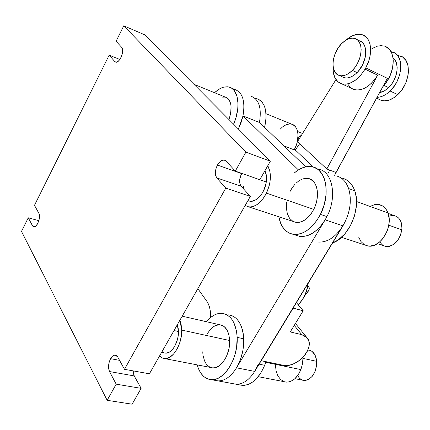 <?xml version="1.0" encoding="UTF-8"?>
<svg xmlns="http://www.w3.org/2000/svg" width="430" height="430" viewBox="0 0 430 430"><rect width="100%" height="100%" fill="white"/><g stroke="black" fill="none" stroke-linecap="round" stroke-linejoin="round"><path stroke-width="0.64" d="M385.877 46.682L389.757 49.762L391.617 52.847L392.805 56.631L393.262 60.958L392.531 68.101L390.177 75.438L386.403 82.297L382.673 86.941L387.796 80.104L386.699 79.571L387.796 80.104C396.175 66.521 394.444 48.966 384.775 46.241M387.382 78.319L334.61 175.29L335.981 172.478L326.811 168.974L335.981 172.478L387.382 78.319L365.779 67.854L365.065 69.122C357.749 80.458 349.956 85.355 341.689 83.818C335.54 81.571 332.669 75.787 333.083 66.467L333.331 72.729L335.099 78.19L338.281 82.076L342.635 84.044L346.016 84.183L349.638 83.35L355.212 80.351L360.517 75.47L365.065 69.122L377.674 75.212L365.065 69.122L365.779 67.854L387.382 78.319M345.876 40.2C351.665 35.099 357.153 33.287 362.35 34.755C371.59 37.329 373.487 54.078 365.779 67.854L368.816 60.764L370.058 55.927L370.622 51.218L370.155 44.779L368.988 41.135L367.193 38.173L363.49 35.212L360.485 34.319L357.179 34.33L351.928 35.991L345.876 40.2M341.689 83.818L354.272 89.612C362.581 91.198 370.38 86.398 377.674 75.212L378.368 73.981L365.763 67.876L378.368 73.981L376.277 77.427L371.434 83.259L367.838 86.274L364.113 88.456L360.415 89.725L356.884 90.042L353.648 89.413L351.504 88.338M341.974 76.691L344.027 77.647C348.155 78.685 352.503 77.002 357.072 72.589L352.417 70.375C347.848 74.809 343.505 76.513 339.388 75.481C330.036 73.304 331.379 53.777 341.398 43.86C346.08 39.157 350.59 37.378 354.922 38.528C364.097 40.775 362.635 60.625 352.417 70.375L357.072 72.589C367.285 62.904 368.72 43.118 359.523 40.855L356.97 39.56M388.607 87.623L384.017 85.436L388.607 87.623L384.549 90.746L379.593 92.584C382.668 92.084 385.672 90.429 388.607 87.623C397.599 79.351 400.04 62.527 393.015 57.835L395.235 60.307L396.401 62.861L397.164 67.521L396.971 70.998L396.229 74.621L394.143 79.991L392.187 83.329L388.607 87.623M378.771 99.217L381.399 100.432C386.618 101.786 392.079 99.862 397.771 94.654L390.107 91.015C385.753 95.121 381.383 97.228 376.997 97.341L379.749 97.024L383.243 95.836L386.737 93.81L390.107 91.015L397.771 94.654L394.407 97.416L389.155 100.109L384.06 100.873L379.566 99.685M306.316 292.094L307.901 291.755L304.51 296.055L309.089 289.922L309.186 287.675L308.133 286.337M383.743 245.756L385.812 246.444C394.106 246.476 399.448 240.929 401.846 229.814L388.752 225.196L401.846 229.814C402.292 222.041 399.809 217.317 394.385 215.645L388.096 213.361M370.208 206.346L374.793 204.605L377.825 204.411L382.034 205.615L384.452 207.384L386.452 209.845L387.946 212.925L389.102 218.418L389.096 222.46L388.473 226.621L387.247 230.722L385.468 234.603L381.931 239.682L379.142 242.369L374.573 245.105L369.929 246.089L366.983 245.74L365.081 245.03L367.795 245.922C379.883 249.051 393.703 226.701 387.946 212.925L356.529 201.509L387.946 212.925C386.178 208.33 383.302 205.567 379.325 204.626M293.11 234.302C285.488 232.684 280.731 226.841 278.833 216.763L280.709 223.428L281.817 225.739L284.606 229.652L286.262 231.211L290.035 233.452L294.292 234.436L296.56 234.441L298.888 234.113L303.639 232.463L306.015 231.157L310.648 227.631L316.942 220.327L320.447 214.387C331.014 194.424 326.139 168.839 312.159 166.781C306.138 165.7 300.092 167.85 294.018 173.225L297.458 170.506L302.059 167.974L306.697 166.652L308.971 166.469L313.325 167.076L317.281 168.974L319.055 170.393L322.108 174.118L324.387 178.907L325.795 184.577L326.123 194.236L324.29 204.497L320.447 214.387L326.924 216.602L325.144 219.827L326.924 216.602L320.447 214.387C312.599 228.497 303.489 235.135 293.11 234.302L299.57 236.35C308.907 237.274 317.431 231.77 325.144 219.827L342.946 225.847C350.187 212.92 352.079 200.487 348.617 188.539C346.042 181.422 341.818 177.171 335.932 175.789C341.818 177.171 346.042 181.422 348.617 188.539L354.761 190.829L355.556 193.57L356.448 199.563L356.373 206.029L354.444 216.043L350.514 225.594L344.946 233.796L338.276 239.908L332.6 242.918C348.854 237.742 361.506 208.238 354.761 190.829L348.617 188.539C352.079 200.487 350.187 212.92 342.946 225.847C335.271 237.58 326.73 242.955 317.329 241.977M266.45 193.118C261.279 202.756 255.361 207.346 248.707 206.884L245.175 205.459L248.293 206.808L251.125 206.932L255.64 205.459L258.656 203.411L262.897 198.934L266.45 193.118L313.75 209.372L266.45 193.118C271.217 182.288 271.652 173.172 267.761 165.76L269.884 171.248L270.411 177.418L269.997 181.906L268.992 186.486L266.45 193.118M248.707 206.884L295.883 222.348C302.693 222.923 308.649 218.596 313.75 209.372L315.529 205.18L316.765 200.799L317.501 194.258L317.216 190.167L316.329 186.496L314.884 183.379L312.927 180.933L309.24 178.719M249.104 201.063L251.179 201.391L253.41 201.052L256.85 199.31L261.139 194.94L263.757 190.49L265.084 187.174L266.31 182.014L259.817 179.724L266.31 182.014C266.906 177.493 266.433 173.752 264.901 170.785L266.369 175.499L266.31 182.014C263.429 194.446 258.032 200.88 250.109 201.31L247.949 200.59M248.169 200.665L250.109 201.31M299.135 138.987L297.882 138.492L299.135 138.987M292.927 124.646L295.55 126.877L296.829 129.113L297.667 131.859L298.028 135.004L297.27 141.986L296.179 145.55L294.179 149.866C300.264 139.508 298.753 125.571 291.588 124.141L266.057 113.724M251.077 96.245C258.989 99.249 261.784 107.994 259.457 122.485C261.784 107.994 258.989 99.249 251.077 96.245M258.564 99.282L261.332 101.281L262.515 102.662L264.423 106.14L265.649 110.445L266.095 118.099L264.606 127.42C267.906 111.671 265.288 102.071 256.758 98.615M214.575 92.719C217.639 89.779 220.719 87.908 223.815 87.102L227.282 86.763L228.91 87.01L231.888 88.344L234.377 90.751L236.978 96.202L238 103.436L237.742 108.946L235.957 117.664L233.581 124.2C241.063 107.667 238.51 88.865 228.986 87.027L223.815 87.102L222.014 87.688L218.354 89.639L214.575 92.719M302.575 380.195L304.171 380.512C312.126 379.33 316.303 372.944 316.706 361.345L303.016 358.389L316.706 361.345C315.905 354.642 313.196 350.88 308.579 350.058L307.923 349.907M285.412 382.001L288.079 382.071L290.798 381.351L294.749 378.835L298.221 374.799L300.898 369.59L265.702 362.339L300.898 369.59L302.569 363.538L302.994 357.319L302.543 363.683L300.898 369.59C297.297 377.911 292.448 382.087 286.353 382.114L258.253 376.685M258.312 364L254.705 371.402C249.185 380.061 242.988 384.334 236.108 384.226C242.988 384.334 249.185 380.061 254.705 371.402L236.511 367.817C241.585 358.991 243.993 349.321 243.74 338.813L237.177 337.362C238.413 358.093 224.132 381.136 211.377 379.679C204.551 378.97 199.821 374.035 197.176 364.877L198.445 368.655L200.735 373.009L203.632 376.379L205.282 377.647L208.894 379.287L212.823 379.663L216.919 378.739L218.977 377.793L223.009 374.971L226.798 370.993L230.179 366.021L233.017 360.249L235.189 353.906L236.597 347.273L237.177 337.362L243.74 338.813C242.568 324.408 237.532 316.421 228.631 314.851M240.741 385.183L244.777 385.312L248.927 384.173L253.033 381.786L255.011 380.152L260.429 373.67L264.665 365.296L259.096 364.162L264.665 365.296L265.901 361.694L264.665 365.296C259.005 378.513 251.598 385.21 242.45 385.393L217.972 380.889C224.793 380.975 230.969 376.615 236.511 367.817L325.144 219.827L342.946 225.847L254.705 371.402L236.511 367.817C230.969 376.615 224.793 380.975 217.972 380.889L211.377 379.679M181.739 330.089C182.207 344 172.881 359.539 164.808 358.62L161.992 357.878L159.541 355.986L162.25 358.002L165.899 358.593L169.796 357.239L173.602 354.03L176.972 349.235L179.595 343.28L181.234 336.701L181.739 330.089L229.652 340.512L181.739 330.089L179.869 320.264L181.078 324.053L181.739 330.089M182.186 316.184L219.848 324.779C225.685 325.789 228.953 331.035 229.652 340.512L228.873 349.047L226.959 355.25L225.137 358.975L221.773 363.57L219.241 365.796L215.263 367.677L212.651 367.892L210.813 367.516L212.823 367.903C221.144 368.892 230.405 353.981 229.652 340.512L228.851 334.653L226.938 329.848L224.105 326.499L220.601 324.881M178.445 331.503L177.294 324.779L178.203 328.396L178.445 331.503L174.016 330.546L178.445 331.503C178.815 342.043 171.747 353.858 165.609 353.143L168.506 352.562L170.474 351.369L173.252 348.488L174.886 345.946L177.348 339.818L178.074 336.48L178.445 331.503M241.649 173.591C239.118 178.789 238.951 183.008 241.149 186.238L216.822 177.912C214.683 174.655 214.892 170.371 217.446 165.055L241.649 173.591L239.79 178.869L239.935 183.884L241.149 186.238L250.335 196.392L149.409 373.804L124.48 369.322L225.772 188.12L250.335 196.392L149.409 373.804L124.48 369.322L117.653 356.884L116.981 355.938L115.278 355.04L113.326 355.546L112.354 356.298L110.58 358.679L119.551 360.345L110.58 358.679L109.263 361.888L108.602 365.462L108.688 368.854L109.521 371.558C107.962 367.714 108.317 363.42 110.58 358.679C111.956 356.276 113.456 355.062 115.09 355.029L117.653 356.884L124.48 369.322L225.772 188.12L216.822 177.912L225.772 188.12L250.335 196.392L241.149 186.238L216.822 177.912L215.645 175.537L215.355 172.263L215.984 168.587L217.446 165.055C219.515 161.535 221.778 159.863 224.229 160.057L226.126 161.116L224.213 160.051L221.885 160.438L219.515 162.196L217.446 165.055L241.649 173.591M133.155 370.88L134.203 375.911L109.521 371.558L116.181 384.162L141.131 388.354L132.123 404.189L107.156 400.308L116.181 384.162L107.156 400.308L132.123 404.189L141.131 388.354L116.181 384.162L109.521 371.558L134.203 375.911L141.131 388.354L134.203 375.911L133.327 373.24L133.155 370.88M144.808 34.857L270.352 161.207L259.806 179.74L235.291 171.097L245.89 152.139L270.352 161.207L259.806 179.74L235.291 171.097L226.126 161.116L235.291 171.097L245.89 152.139L123.765 25.811L144.808 34.857L270.352 161.207L245.89 152.139L123.765 25.811L116.084 41.253L123.765 25.811L144.808 34.857M119.83 59.464L109.166 55.158L34.475 205.32L109.166 55.158L114.821 61.603L116.084 62.205L118.562 60.958L120.975 57.539L122.496 53.11L122.604 49.187L121.857 47.536L116.084 41.253L121.857 47.536C124.99 50.369 119.535 63.425 115.756 62.167L114.821 61.603L109.166 55.158L119.83 59.464M38.84 220.665L28.267 217.8L21.5 231.404L107.156 400.308L21.5 231.404L28.267 217.8L32.589 225.976L33.588 226.938L35.652 226.314L37.759 223.444L39.178 219.289L39.431 215.274L38.893 213.371L34.475 205.32L38.893 213.371C41.092 216.768 37.082 227.733 33.911 227.013L32.589 225.976L28.267 217.8L38.84 220.665M35.174 226.664L32.589 225.976L35.174 226.664M116.304 62.199L114.821 61.603L116.304 62.199M164.131 352.853L161.61 352.353M206.416 321.715L211.189 317.017L215.124 314.62L217.128 313.862L219.133 313.406L223.062 313.438L226.76 314.728L230.082 317.249L231.56 318.952L234.071 323.161L236.522 331.175L237.177 337.362C236.043 322.892 231.044 314.878 222.181 313.319C216.634 312.97 211.383 315.765 206.416 321.715M219.338 324.747L215.43 325.58L212.855 327.117L210.41 329.369L207.185 333.895M202.772 351.767L202.879 353.761M203.111 355.685L204.535 360.877L206.051 363.689L207.953 365.849L210.184 367.274M162.056 351.568L163.782 352.713M164.668 353.008L165.593 353.143M306.869 337.566L301.731 334.637L294.254 325.381L301.731 334.637L290.255 331.933L303.193 310.739L296.404 302.623L303.193 310.739L293.077 308.111L261.209 360.679L282.924 365.21L261.252 360.732L293.12 308.165L303.193 310.739L290.255 331.933L301.731 334.637L305.413 336.26L307.24 338.007L308.874 341.447L309.17 344.156L308.821 347.075L307.138 351.606L305.3 354.562L302.973 357.346L298.753 360.963L293.98 363.651L290.68 364.812L285.869 365.495L282.924 365.21C296.91 368.913 316.2 346.768 306.869 337.566L295.426 323.462M275.474 365.5L276.135 371.095L277.904 375.911L280.639 379.545L284.133 381.668M303.161 380.356L305.176 380.518L308.262 379.647L312.078 376.556L315.007 371.703L316.577 365.844L316.539 359.905L314.921 354.815L311.981 351.353L310.154 350.402L307.875 350.02M297.625 375.653L299.576 378.335L302.193 380.061M193.93 84.296L225.25 97.072C231.458 99.954 232.695 107.446 228.964 119.556L230.706 113.235L231.06 106.162L230.512 103.141L229.512 100.62L228.099 98.701L226.33 97.454M225.336 97.099L222.036 97.11M242.982 115.912C245.39 101.254 242.681 92.445 234.866 89.483C242.681 92.445 245.39 101.254 242.982 115.912L259.457 122.485L305.752 166.824L259.457 122.485L242.982 115.912L298.382 169.898L242.982 115.912L238.397 129.048L241.483 121.523L242.982 115.912M257.011 98.685L255.366 98.357M291.895 124.232L289.669 123.915L286.074 124.727L282.44 126.995L280.15 129.22M301.478 135.208L297.974 137.557M307.858 178.396L304.94 178.38L301.919 179.202L298.909 180.826L296.023 183.175M294.658 184.594L292.147 187.856L290.003 191.576M286.713 201.971L286.385 208.201L287.358 213.785L289.557 218.268L292.819 221.256M294.098 221.864L296.877 222.46L299.866 222.208L304.472 220.241L308.88 216.516L311.503 213.199L313.75 209.372C320.581 196.424 317.442 179.778 308.262 178.466M326.924 216.602C337.469 196.763 332.519 171.28 318.501 169.183C332.519 171.28 337.469 196.763 326.924 216.602M243.579 185.948L243.321 188.636M343.763 178.59L347.714 180.665L351.09 183.938L353.745 188.292L354.761 190.829C352.17 183.734 347.924 179.493 342.022 178.101M358.685 237.124L360.958 241.547L364.296 244.605M379.771 241.837L381.851 244.476L383.71 245.74M384.742 246.164L386.941 246.578L389.268 246.39L393.923 244.245L397.992 240.042L400.819 234.425L401.959 228.276L401.233 222.568L400.201 220.165L398.771 218.187L397.003 216.709L394.971 215.796M393.88 215.554L391.606 215.521L388.822 216.252M308.24 283.096C307.504 289.841 305.268 295.775 301.532 300.898C305.268 295.775 307.504 289.841 308.24 283.096M307.901 291.755C309.756 289.272 309.718 287.444 307.794 286.256M298.232 304.805L302.236 299.855L304.644 295.501L306.504 290.718L308.084 283.359C306.891 292.12 303.607 299.269 298.232 304.805M378.271 98.868L377.094 97.863M398.336 55.518L402.684 57.109L406.011 60.549L408.005 65.559L408.462 71.708L407.887 76.169L405.753 82.952L402.276 89.306L397.771 94.654C410.575 83.157 412.058 59.039 400.389 55.991M391.047 51.697L392.827 52.127C404.463 55.142 402.91 79.399 390.107 91.015L394.611 85.624L397.073 81.431L399.701 74.669L400.841 67.892L400.394 61.716L398.422 56.685L395.111 53.239L391.047 51.697M341.398 43.86L337.937 48.284L335.239 53.428L333.529 58.862L332.949 64.14L333.546 68.832L335.282 72.536L338.028 74.933L341.554 75.804L345.575 75.051L348.359 73.664L352.417 70.375L354.89 67.494L357.056 64.194L359.544 58.749L360.921 53.143L361.152 49.563L360.834 46.284L359.346 42.204L357.744 40.194L354.594 38.431L352.122 38.141L348.101 39.06L345.354 40.528L341.398 43.86M297.458 141.69L326.811 168.974L378.368 73.981L326.811 168.974L297.458 141.69L335.964 79.614L297.458 141.69M350.837 87.865L347.623 83.984M342.667 77.099L344.951 77.862L347.504 77.911L350.224 77.233L353.014 75.857L355.755 73.831L358.34 71.219L362.646 64.688L365.231 57.287L365.737 53.626L365.688 50.192L365.086 47.123L363.957 44.532L362.35 42.522L360.335 41.167M371.955 48.579L377.454 46.15L381.018 45.661L384.345 46.107M328.316 172.903L329.692 170.076L328.316 172.903M299.645 143.722L295.163 150.247L299.645 143.722M295.845 150.511L313.352 167.082L295.845 150.511L283.875 145.872L295.845 150.511M206.808 301.247C209.55 305.236 210.797 310.659 210.555 317.517L210.334 311.293L209.593 307.439L208.405 304.058L206.808 301.247L197.832 288.68L206.808 301.247M299.291 236.301L303.65 236.441L308.213 235.355L312.82 233.055L317.286 229.615L321.452 225.153L325.144 219.827L236.511 367.817L238.242 364.645L241.074 357.663L242.945 350.154L243.751 342.533L243.299 334.046L242.38 329.622L241.015 325.634L239.236 322.172L237.091 319.323L234.629 317.13L231.915 315.647L229.013 314.894M340.608 229.346L256.646 367.844M344.027 77.647L339.388 75.481M381.399 100.432L376.535 98.185M385.812 246.444L377.384 243.643M367.795 245.922L341.533 237.312M164.808 358.62L212.823 367.903M115.842 355.169L115.09 355.029M225.298 160.438L224.229 160.057M304.171 380.512L294.915 378.685M231.426 88.048L234.866 89.483M302.537 133.499L297.587 131.499"/></g></svg>
